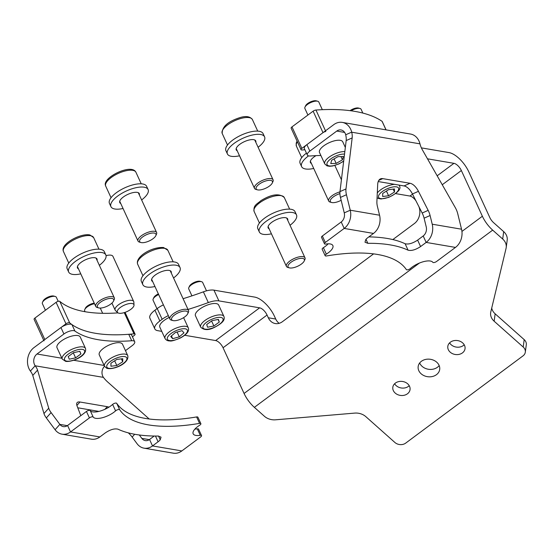 <?xml version="1.0" encoding="UTF-8"?>
<svg xmlns="http://www.w3.org/2000/svg" width="554" height="554" viewBox="0 0 554 554"><rect width="100%" height="100%" fill="white"/><g stroke="black" fill="none" stroke-linecap="round" stroke-linejoin="round"><path stroke-width="0.83" d="M439.177 365.578A10.865 8.816 7.6 0 1 422.12 366.367A10.865 8.816 7.6 0 1 419.669 362.988M421.137 373.784A10.865 8.816 7.6 0 1 418.159 366.561A10.865 8.816 7.6 0 1 425.41 359.47A10.865 8.816 7.6 0 1 436.718 362.191A10.865 8.816 7.6 0 1 439.703 369.414A10.865 8.816 7.6 0 1 432.445 376.505A10.865 8.816 7.6 0 1 421.137 373.784M409.233 385.702A8.691 7.05 7.6 0 1 396.186 385.653A8.691 7.05 7.6 0 1 394.621 383.756M395.203 393.07A8.691 7.05 7.6 0 1 392.814 387.294A8.691 7.05 7.6 0 1 398.617 381.623A8.691 7.05 7.6 0 1 407.668 383.804A8.691 7.05 7.6 0 1 410.05 389.58A8.691 7.05 7.6 0 1 404.247 395.251A8.691 7.05 7.6 0 1 395.203 393.07M464.224 344.803A8.691 7.05 7.6 0 1 451.178 344.761A8.691 7.05 7.6 0 1 449.613 342.864M450.194 352.171A8.691 7.05 7.6 0 1 447.805 346.395A8.691 7.05 7.6 0 1 453.608 340.724A8.691 7.05 7.6 0 1 462.659 342.905A8.691 7.05 7.6 0 1 465.041 348.681A8.691 7.05 7.6 0 1 459.238 354.352A8.691 7.05 7.6 0 1 450.194 352.171M373.59 253.884L282.408 321.694A12.784 10.332 99.7 0 1 275.317 323.557A12.784 10.332 99.7 0 1 268.302 317.767L275.726 319.035L274.472 316.306A20.456 9.189 -126.6 0 0 254.695 297.096L213.948 290.144L218.892 300.884A15.346 5.838 155.3 0 0 208.325 302.574A168.769 64.195 -24.7 0 1 188.028 309.444M275.726 319.035A12.784 10.332 -80.3 0 0 279.174 323.321M421.379 147.876L448.996 152.585A20.456 9.189 -126.6 0 1 468.774 171.802L489.791 217.5A7.673 3.449 53.4 0 0 493.656 222.708L503.683 231.627A12.784 10.367 7.6 0 1 507.194 240.124L506.211 247.541A12.784 10.367 -172.4 0 0 502.7 239.037L503.683 231.627M418.866 206.566A12.784 10.332 99.7 0 1 414.392 223.539L392.834 239.577M268.302 317.767L267.049 315.039L223.054 347.76L244.072 393.458A20.456 9.189 -126.6 0 0 254.369 407.349L264.403 416.262A12.784 10.367 -172.4 0 0 275.567 419.807L354.671 413.104A12.784 10.367 7.6 0 1 365.841 416.65L394.898 442.48A7.673 6.219 -172.4 0 0 405.708 443.11L523.024 355.862A7.673 6.219 -172.4 0 0 525.317 352.15A7.673 6.219 -172.4 0 0 523.211 347.046L494.154 321.223A12.784 10.367 7.6 0 1 490.643 312.726A12.784 10.367 7.6 0 1 490.809 311.867L506.051 248.4A12.784 10.367 -172.4 0 0 506.211 247.541M427.487 158.818L453.941 163.333A7.673 3.449 -126.6 0 1 461.357 170.535L482.375 216.233A20.456 9.189 53.4 0 0 492.672 230.125L502.7 239.037M523.211 347.046L524.195 339.637L495.137 313.806A12.784 10.367 7.6 0 1 491.717 308.072M524.195 339.637A7.673 6.219 7.6 0 1 526.3 344.733L525.317 352.15M218.892 300.884L259.632 307.837A7.673 3.449 -126.6 0 1 267.049 315.039M223.054 347.76A7.673 3.449 53.4 0 0 215.638 340.558L184.669 335.267M415.888 200.735A7.673 3.449 53.4 0 0 409.946 196.047L395.549 193.595M168.347 315.621A15.346 5.838 155.3 0 0 162.156 319.277L159.864 320.981A15.346 5.838 155.3 0 0 154.822 328.91A15.346 5.838 155.3 0 0 157.765 330.676L161.761 331.361M154.822 328.91L149.885 318.169A15.346 5.838 -24.7 0 1 154.919 310.24L159.864 320.981M208.325 302.574L203.387 291.833A15.346 5.838 -24.7 0 1 213.948 290.144M203.387 291.833A168.769 64.195 -24.7 0 1 183.083 298.703M162.156 319.277L157.211 308.53A15.346 5.838 -24.7 0 1 163.409 304.873M157.211 308.53L154.919 310.24M155.999 234.28A8.947 3.407 155.3 0 0 146.803 234.571A8.947 3.407 155.3 0 0 139.608 241.426A8.947 3.407 155.3 0 0 140.979 242.534A8.947 3.407 155.3 0 0 149.227 240.942A8.947 3.407 155.3 0 0 155.799 235.713A8.947 3.407 155.3 0 0 155.999 234.28M140.979 242.534L139.511 242.126A10.228 3.892 -24.7 0 1 138.015 241.052A10.228 3.892 -24.7 0 1 137.946 240.865A10.228 3.892 -24.7 0 1 145.924 233.13A10.228 3.892 -24.7 0 1 156.602 232.5A10.228 3.892 -24.7 0 1 156.671 232.694A10.228 3.892 -24.7 0 1 156.45 234.335L155.799 235.713M134.013 305.088A9.113 3.462 155.3 0 0 133.625 304.188A9.113 3.462 155.3 0 0 123.071 305.766A9.113 3.462 155.3 0 0 117.6 312.574A9.113 3.462 155.3 0 0 117.642 312.615A9.113 3.462 155.3 0 0 123.14 312.92A21.738 21.738 0 0 0 130.661 309.457A9.113 3.462 155.3 0 0 134.013 305.088L133.853 302.103A10.228 3.892 155.3 0 0 133.715 301.528L112.947 256.37A10.228 3.892 155.3 0 0 112.649 255.934A10.228 3.892 155.3 0 0 108.314 255.193A10.228 3.892 155.3 0 0 106.056 255.643M133.715 301.528A10.228 3.892 155.3 0 0 121.575 302.872A10.228 3.892 155.3 0 0 115.135 310.081A10.228 3.892 155.3 0 0 115.481 310.559L117.642 312.615M78.474 268.87A10.741 4.086 -24.7 0 1 77.491 267.956A10.741 4.086 -24.7 0 1 90.316 258.081A10.741 4.086 -24.7 0 1 97.005 258.981A10.741 4.086 -24.7 0 1 97.061 260.325M80.766 273.863A20.456 7.784 -24.7 0 1 68.661 272.014L67.179 268.794A20.456 7.784 -24.7 0 1 91.618 249.993A20.456 7.784 -24.7 0 1 104.346 251.696L105.828 254.916A20.456 7.784 -24.7 0 1 99.353 265.318M68.661 272.014A20.456 7.784 -24.7 0 1 93.1 253.213A20.456 7.784 -24.7 0 1 105.828 254.916M152.669 281.536A10.741 4.086 -24.7 0 1 151.685 280.615A10.741 4.086 -24.7 0 1 155.335 274.978A10.741 4.086 -24.7 0 1 165.431 270.553A10.741 4.086 -24.7 0 1 171.2 271.64A10.741 4.086 -24.7 0 1 171.255 272.983M154.968 286.522A20.456 7.784 -24.7 0 1 153.846 286.75A20.456 7.784 -24.7 0 1 142.856 284.68L141.374 281.453A20.456 7.784 -24.7 0 1 148.32 270.705A20.456 7.784 -24.7 0 1 167.557 262.284A20.456 7.784 -24.7 0 1 178.547 264.355L180.029 267.582A20.456 7.784 -24.7 0 1 173.554 277.976M142.856 284.68A20.456 7.784 -24.7 0 1 149.802 273.932A20.456 7.784 -24.7 0 1 169.039 265.505A20.456 7.784 -24.7 0 1 180.029 267.582M269.14 228.837A10.741 4.086 -24.7 0 1 268.157 227.916A10.741 4.086 -24.7 0 1 273.274 221.288A10.741 4.086 -24.7 0 1 284.804 217.618A10.741 4.086 -24.7 0 1 287.671 218.941A10.741 4.086 -24.7 0 1 287.727 220.284M271.439 233.823A20.456 7.784 -24.7 0 1 264.791 234.501A20.456 7.784 -24.7 0 1 259.327 231.974L257.845 228.754A20.456 7.784 -24.7 0 1 267.596 216.122A20.456 7.784 -24.7 0 1 289.555 209.135A20.456 7.784 -24.7 0 1 295.019 211.656L296.501 214.883A20.456 7.784 -24.7 0 1 290.026 225.277M259.327 231.974A20.456 7.784 -24.7 0 1 269.078 219.349A20.456 7.784 -24.7 0 1 291.037 212.355A20.456 7.784 -24.7 0 1 296.501 214.883M311.417 163.472A10.741 4.086 -24.7 0 1 310.434 162.551A10.741 4.086 -24.7 0 1 310.406 162.495A10.741 4.086 -24.7 0 1 316.022 155.639M300.178 163.499A20.456 7.784 -24.7 0 1 300.123 163.388A20.456 7.784 -24.7 0 1 300.074 163.278A20.456 7.784 -24.7 0 1 306.438 153.119M313.716 168.464A20.456 7.784 -24.7 0 1 301.605 166.615A20.456 7.784 -24.7 0 1 301.556 166.498A20.456 7.784 -24.7 0 1 308.53 155.882M237.223 150.813A10.741 4.086 -24.7 0 1 236.239 149.892A10.741 4.086 -24.7 0 1 242.576 142.551A10.741 4.086 -24.7 0 1 254.535 139.899A10.741 4.086 -24.7 0 1 255.754 140.917A10.741 4.086 -24.7 0 1 255.809 142.26M239.515 155.799A20.456 7.784 -24.7 0 1 229.73 155.889A20.456 7.784 -24.7 0 1 227.41 153.95L225.928 150.73A20.456 7.784 -24.7 0 1 238.005 136.748A20.456 7.784 -24.7 0 1 260.782 131.7A20.456 7.784 -24.7 0 1 263.095 133.632L264.583 136.859A20.456 7.784 -24.7 0 1 258.102 147.253M227.41 153.95A20.456 7.784 -24.7 0 1 239.487 139.968A20.456 7.784 -24.7 0 1 262.264 134.92A20.456 7.784 -24.7 0 1 264.583 136.859M112.157 298.481A8.947 3.407 155.3 0 0 100.745 302.027A8.947 3.407 155.3 0 0 98.702 307.892A8.947 3.407 155.3 0 0 98.903 307.941A8.947 3.407 155.3 0 0 107.116 306.23A8.947 3.407 155.3 0 0 113.522 301.078A8.947 3.407 155.3 0 0 112.157 298.481M97.462 307.546A10.228 3.892 -24.7 0 1 97.234 307.491A10.228 3.892 -24.7 0 1 95.738 306.41A10.228 3.892 -24.7 0 1 101.306 299.686A10.228 3.892 -24.7 0 1 112.607 296.736A10.228 3.892 -24.7 0 1 114.325 297.865A10.228 3.892 -24.7 0 1 114.172 299.7L113.522 301.078M186.075 311.092A8.947 3.407 155.3 0 0 174.759 314.824A8.947 3.407 155.3 0 0 172.896 320.558A8.947 3.407 155.3 0 0 173.374 320.655A8.947 3.407 155.3 0 0 181.532 318.785A8.947 3.407 155.3 0 0 187.723 313.737A8.947 3.407 155.3 0 0 186.075 311.092M172.896 320.558L171.428 320.15A10.228 3.892 -24.7 0 1 169.94 319.076A10.228 3.892 -24.7 0 1 175.272 312.484A10.228 3.892 -24.7 0 1 186.49 309.34A10.228 3.892 -24.7 0 1 188.526 310.531A10.228 3.892 -24.7 0 1 188.367 312.359L187.723 313.737M300.593 264.625A8.947 3.407 155.3 0 0 304.194 261.038A8.947 3.407 155.3 0 0 301.057 258.337A8.947 3.407 155.3 0 0 291.799 261.73A8.947 3.407 155.3 0 0 289.368 267.859A8.947 3.407 155.3 0 0 300.593 264.625M289.368 267.859L287.9 267.45A10.228 3.892 -24.7 0 1 286.411 266.377A10.228 3.892 -24.7 0 1 290.677 260.449A10.228 3.892 -24.7 0 1 304.998 257.825A10.228 3.892 -24.7 0 1 304.839 259.66L304.194 261.038M339.907 193.63A8.947 3.407 155.3 0 0 333.369 196.864A8.947 3.407 155.3 0 0 331.645 202.494A8.947 3.407 155.3 0 0 341.16 200.278M331.645 202.494L330.177 202.092A10.228 3.892 -24.7 0 1 328.688 201.012A10.228 3.892 -24.7 0 1 332.144 195.652A10.228 3.892 -24.7 0 1 339.955 191.857M265.982 180.888A8.947 3.407 155.3 0 0 257.423 185.715A8.947 3.407 155.3 0 0 257.451 189.835A8.947 3.407 155.3 0 0 262.575 189.413A8.947 3.407 155.3 0 0 272.27 183.014A8.947 3.407 155.3 0 0 265.982 180.888M257.451 189.835L255.983 189.426A10.228 3.892 -24.7 0 1 254.487 188.353A10.228 3.892 -24.7 0 1 265.733 179.205A10.228 3.892 -24.7 0 1 273.074 179.801A10.228 3.892 -24.7 0 1 272.921 181.636L272.27 183.014M139.338 194.96A10.741 4.086 155.3 0 0 139.283 193.616A10.741 4.086 155.3 0 0 139.151 193.381A10.741 4.086 155.3 0 0 127.496 194.544A10.741 4.086 155.3 0 0 119.768 202.591A10.741 4.086 155.3 0 0 119.899 202.826A10.741 4.086 155.3 0 0 120.751 203.512M141.63 199.952A20.456 7.784 155.3 0 0 148.105 189.558A20.456 7.784 155.3 0 0 147.856 189.115A20.456 7.784 155.3 0 0 125.668 191.317A20.456 7.784 155.3 0 0 110.938 206.649A20.456 7.784 155.3 0 0 111.188 207.092A20.456 7.784 155.3 0 0 123.043 208.498M148.105 189.558L146.623 186.331A20.456 7.784 155.3 0 0 146.374 185.888A20.456 7.784 155.3 0 0 124.186 188.097A20.456 7.784 155.3 0 0 109.457 203.429L110.938 206.649M60.954 327.546L34.043 347.559A15.346 12.403 99.7 0 0 30.401 371.069L35.165 365.73A7.673 6.198 99.7 0 1 37.007 354.006L63.918 333.993L60.954 327.546A7.673 2.915 -24.7 0 1 71.944 324.602L74.908 331.05A171.325 65.171 155.3 0 0 131.72 340.745L128.757 334.297A171.325 65.171 -24.7 0 1 71.944 324.602M128.757 334.297A7.673 2.915 -24.7 0 1 131.727 335.232L134.691 341.673A7.673 2.915 155.3 0 0 131.72 340.745M74.908 331.05A7.673 2.915 155.3 0 0 63.918 333.993M125.46 350.634L132.177 345.641A7.673 2.915 155.3 0 0 134.691 341.673M127.752 355.62L122.517 344.235A12.784 4.861 -24.7 0 0 121.125 343.051A12.784 4.861 -24.7 0 0 106.887 346.153A12.784 4.861 -24.7 0 0 99.284 354.92L104.526 366.305L106.687 368.244C112.974 370.377 129.581 363.493 127.752 355.62A12.784 4.861 -24.7 0 0 126.367 354.435A12.784 4.861 -24.7 0 0 112.13 357.538A12.784 4.861 -24.7 0 0 104.526 366.305A7.673 6.198 -80.3 0 0 103.425 377.378L35.207 365.792A12.784 4.605 -138.3 0 1 37.54 370.107L48.731 408.215A12.784 4.605 41.7 0 0 51.106 412.591L59.853 424.385A7.673 6.198 99.7 0 0 63.322 426.608A7.673 6.198 99.7 0 0 67.574 425.493L86.445 411.456A2.555 0.969 -24.7 0 1 90.219 410.583L93.183 417.03A14.065 5.353 155.3 0 0 113.937 412.218A14.065 5.353 155.3 0 0 115.592 410.867L112.621 404.42A14.065 5.353 -24.7 0 1 110.973 405.77A14.065 5.353 -24.7 0 1 90.219 410.583M37.54 370.107L32.776 375.446A12.784 4.605 41.7 0 0 30.449 371.132L30.401 371.069M51.106 412.591L46.342 417.931L55.088 429.724L59.853 424.385L67.332 425.666M46.342 417.931A12.784 4.605 -138.3 0 1 43.967 413.554L48.731 408.215M32.776 375.446L43.967 413.554M134.684 434.26L132.157 437.099L137.06 443.712A15.346 12.403 99.7 0 0 144.005 448.158A15.346 12.403 99.7 0 0 152.516 445.928L158.098 441.773A8.947 3.407 155.3 0 0 160.245 439.779L161.034 437.148L158.181 436.04A177.716 67.602 -24.7 0 1 117.94 429.17C114.574 428.325 110.412 429.53 105.44 432.792L99.865 436.94L70.545 431.933A15.346 12.403 99.7 0 1 62.034 434.17A15.346 12.403 99.7 0 1 55.088 429.724M132.157 437.099A12.784 4.605 41.7 0 0 128.611 433.138L128.757 432.972M77.768 407.792L98.903 411.4M104.886 409.309L107.241 406.671L79.956 402.01A12.784 4.605 -138.3 0 0 77.151 402.592A12.784 4.605 -138.3 0 0 77.124 406.11L80.801 415.652M107.241 406.671A12.784 4.605 -138.3 0 1 108.958 407.142M154.192 436.026L149.552 439.481A7.673 6.198 99.7 0 1 145.3 440.596A7.673 6.198 99.7 0 1 141.824 438.373L139.31 434.987M149.199 418.99L107.788 382.094A12.784 4.605 -138.3 0 1 103.473 377.44M144.005 448.158L173.326 453.165A15.346 12.403 -80.3 0 0 181.837 450.928L200.707 436.898A2.555 0.969 155.3 0 0 201.545 435.576A2.555 0.969 155.3 0 0 200.257 435.299L197.293 428.851A14.065 5.353 -24.7 0 1 194.89 429.094M62.034 434.17L91.355 439.17A15.346 12.403 -80.3 0 0 99.865 436.94M112.621 404.42A2.555 0.969 -24.7 0 1 112.926 404.178A2.555 0.969 -24.7 0 1 116.7 403.312L119.671 409.752A159.822 60.795 155.3 0 0 199.565 423.388A2.555 0.969 155.3 0 1 200.873 423.658A2.555 0.969 155.3 0 1 200.036 424.98A2.555 0.969 155.3 0 1 199.689 425.223A14.065 5.353 155.3 0 0 193.159 433.796A14.065 5.353 155.3 0 0 200.257 435.299M119.671 409.752A2.555 0.969 155.3 0 0 115.89 410.625A2.555 0.969 155.3 0 0 115.592 410.867M93.183 417.03A2.555 0.969 155.3 0 0 89.416 417.903L86.445 411.456M67.574 425.493L70.545 431.933L89.416 417.903M199.565 423.388L196.601 416.947A2.555 0.969 -24.7 0 1 197.91 417.217L200.873 423.658M196.601 416.947A159.822 60.795 -24.7 0 1 116.7 403.312M197.293 428.851A2.555 0.969 -24.7 0 1 198.581 429.128L201.545 435.576M307.332 155.058L304.368 148.611A7.673 2.915 -24.7 0 1 306.881 144.642L309.845 151.09A7.673 2.915 155.3 0 0 307.332 155.058A7.673 2.915 155.3 0 0 310.302 155.986A171.325 65.171 155.3 0 1 320.884 155.487M309.845 151.09L336.756 131.076A7.673 6.198 99.7 0 1 341.015 129.961A7.673 6.198 99.7 0 1 345.696 134.781L351.693 132.122A15.346 12.403 99.7 0 0 342.303 122.399A15.346 12.403 99.7 0 0 333.792 124.629L306.881 144.642M430.091 215.52L424.094 218.179A12.784 6.627 66.1 0 0 422.162 213.027L428.159 210.361A12.784 6.627 -113.9 0 1 430.091 215.52L432.224 224.204A15.346 12.403 99.7 0 1 426.158 242.417L455.478 247.416A15.346 12.403 -80.3 0 0 461.544 229.204L457.743 213.733A12.784 6.627 66.1 0 0 455.284 207.605L422.411 149.905A12.784 6.627 -113.9 0 1 419.974 143.853L419.953 143.77A15.346 12.403 -80.3 0 0 410.562 134.047L342.303 122.399M351.693 132.122L351.714 132.205A12.784 6.627 -113.9 0 1 352.164 137.918L346.167 140.578A12.784 6.627 66.1 0 0 345.717 134.864L345.696 134.781M345.98 188.949A12.784 6.627 66.1 0 0 346.451 194.738L340.454 197.404A12.784 6.627 -113.9 0 1 339.983 191.608L345.98 188.949L352.164 137.918M346.451 194.738L350.246 210.215A15.346 12.403 99.7 0 1 344.186 228.428L325.316 242.458A2.555 0.969 155.3 0 0 324.478 243.781A2.555 0.969 155.3 0 0 325.766 244.058A14.065 5.353 155.3 0 1 332.864 245.561A14.065 5.353 155.3 0 1 326.334 254.134A2.555 0.969 155.3 0 0 325.987 254.369A2.555 0.969 155.3 0 0 325.15 255.692A2.555 0.969 155.3 0 0 326.458 255.962A159.822 60.795 155.3 0 1 406.352 269.597A2.555 0.969 155.3 0 0 410.133 268.732A2.555 0.969 155.3 0 0 410.431 268.489A14.065 5.353 155.3 0 1 412.086 267.139A14.065 5.353 155.3 0 1 432.84 262.326A2.555 0.969 155.3 0 0 436.607 261.453L455.478 247.416M410.022 183.284A12.784 6.627 -113.9 0 1 418.436 191.317L412.446 193.976A12.784 6.627 66.1 0 0 404.025 185.943L410.022 183.284L382.738 178.63A12.784 6.627 -113.9 0 0 380.48 178.866A12.784 6.627 -113.9 0 0 377.703 184.364L376.893 201.614A12.784 6.627 -113.9 0 0 377.433 206.538L379.566 215.215A15.346 12.403 -80.3 0 1 373.507 233.428L367.925 237.576A8.947 3.407 155.3 0 0 365.779 239.577L364.989 242.202L367.842 243.317A177.716 67.602 -24.7 0 1 408.083 250.186C411.442 251.031 415.611 249.819 420.583 246.565L426.158 242.417L423.194 235.969L417.619 240.117C412.647 243.379 408.478 244.584 405.119 243.739A177.716 67.602 155.3 0 0 368.86 236.883M428.159 210.361L418.436 191.317M340.454 197.404L344.249 212.874A7.673 6.198 99.7 0 1 341.222 221.981L322.352 236.011L325.316 242.458M424.094 218.179L426.227 226.863A7.673 6.198 99.7 0 1 423.194 235.969M412.446 193.976L422.162 213.027M378.223 181.546L404.025 185.943M339.983 191.608L346.167 140.578M325.15 255.692L322.186 249.252A2.555 0.969 -24.7 0 1 323.024 247.929A2.555 0.969 -24.7 0 1 323.37 247.686L326.334 254.134M328.169 243.815A14.065 5.353 -24.7 0 1 323.37 247.686M324.478 243.781L321.514 237.334A2.555 0.969 -24.7 0 1 322.352 236.011M158.645 294.52A7.673 2.915 155.3 0 0 158.049 294.811A7.673 2.915 155.3 0 0 153.209 298.904L153.86 297.526A6.392 2.431 -24.7 0 1 157.89 294.112A6.392 2.431 -24.7 0 1 158.354 293.883M153.209 298.904A7.673 2.915 155.3 0 0 153.098 300.282L156.976 308.71M165.05 338.515C166.131 340.218 167.751 341.022 169.919 340.918C171.013 341.402 174.496 340.433 180.375 338.002C186.878 334.436 189.516 331.05 188.284 327.829A12.784 4.861 -24.7 0 0 173.312 329.395A12.784 4.861 -24.7 0 0 165.05 338.515L159.815 327.123A12.784 4.861 -24.7 0 1 168.07 318.01A12.784 4.861 -24.7 0 1 169.192 317.456M182.044 330.676L175.424 332.497L170.736 336.493L172.675 338.667L179.295 336.853L183.983 332.857L182.044 330.676M177.086 332.04L179.295 336.853M171.408 335.918L172.675 338.667M188.852 287.54L189.503 286.162A6.392 2.431 -24.7 0 1 194.454 282.311A6.392 2.431 -24.7 0 1 200.091 281.293L201.559 281.702A7.673 2.915 155.3 0 0 194.793 282.921A7.673 2.915 155.3 0 0 188.852 287.54A7.673 2.915 155.3 0 0 188.741 288.918L191.926 295.857M200.693 327.151L195.458 315.759A12.784 4.861 -24.7 0 1 205.548 305.773A12.784 4.861 -24.7 0 1 218.685 305.074L223.927 316.466A12.784 4.861 -24.7 0 0 210.783 317.158A12.784 4.861 -24.7 0 0 200.693 327.151C203.955 330.295 208.505 330.392 214.343 327.442C223.449 322.767 225.076 319.429 223.927 316.466M206.51 290.836L202.674 282.505A7.673 2.915 155.3 0 0 201.559 281.702M218.408 319.395L212.12 320.627L206.718 324.54L207.591 327.227L213.879 325.994L219.287 322.082L218.408 319.395M218.082 319.457L219.287 322.082M211.586 321.015L213.879 325.994M394.469 188.956L388.569 189.69L382.682 193.464L382.689 196.504L388.596 195.77L394.483 191.996L394.469 188.956M393.16 189.115L394.483 191.996M386.429 191.061L388.596 195.77M34.258 319.54A2.555 0.969 -24.7 0 1 34.113 319.367A2.555 0.969 -24.7 0 1 34.95 318.044L56.093 302.325A2.555 0.969 -24.7 0 1 59.79 301.369A171.325 65.171 155.3 0 0 117.995 312.878M124.892 312.408A2.555 0.969 -24.7 0 1 125.19 312.657L135.072 334.138A2.555 0.969 155.3 0 0 134.006 333.833L124.241 312.615M59.79 301.369L69.672 322.857A171.325 65.171 155.3 0 0 134.006 333.833M69.672 322.857A2.555 0.969 155.3 0 0 65.974 323.813L56.093 302.325M34.95 318.044L44.832 339.533L65.974 323.813M44.832 339.533A2.555 0.969 155.3 0 0 43.995 340.855M135.072 334.138A2.555 0.969 155.3 0 1 134.234 335.461L132.448 336.79M325.835 131.533A2.555 0.969 155.3 0 0 323.003 132.655L301.861 148.375A2.555 0.969 155.3 0 0 301.023 149.698A2.555 0.969 155.3 0 0 302.089 150.002A171.325 65.171 -24.7 0 1 304.887 149.739M301.023 149.698L291.141 128.216A2.555 0.969 -24.7 0 1 291.979 126.894L301.861 148.375M323.003 132.655L313.121 111.174L291.979 126.894M313.121 111.174A2.555 0.969 -24.7 0 1 315.953 110.045L325.496 130.799M385.993 129.858L382.073 121.326A204.571 77.816 155.3 0 0 315.953 110.045M382.073 121.326A2.555 0.969 -24.7 0 1 382.218 121.499L386.069 129.871M42.513 302.304L43.157 300.919A6.392 2.431 -24.7 0 1 47.616 297.297A6.392 2.431 -24.7 0 1 53.454 295.988A6.392 2.431 -24.7 0 1 53.745 296.051L55.22 296.459A7.673 2.915 155.3 0 0 54.867 296.376A7.673 2.915 155.3 0 0 47.859 297.955A7.673 2.915 155.3 0 0 42.513 302.304A7.673 2.915 155.3 0 0 42.395 303.675L45.421 310.261M58.205 301.321L56.335 297.263A7.673 2.915 155.3 0 0 55.22 296.459M62.256 359.096L57.02 347.711A12.784 4.861 -24.7 0 1 63.752 339.429A12.784 4.861 -24.7 0 1 77.802 335.551A12.784 4.861 -24.7 0 1 80.254 337.026L85.489 348.411C87.345 355.938 72.235 362.254 65.691 361.381L62.256 359.096A12.784 4.861 -24.7 0 1 68.994 350.814A12.784 4.861 -24.7 0 1 83.038 346.936A12.784 4.861 -24.7 0 1 85.489 348.411M68.211 356.589L69.271 359.193L75.628 357.856L80.919 353.923L79.859 351.319L73.502 352.656L68.211 356.589M79.734 351.347L80.919 353.923M73.301 352.801L75.628 357.856M94.492 303.696A7.673 2.915 155.3 0 0 84.776 309.513L85.427 308.135A6.392 2.431 -24.7 0 1 94.256 303.183M84.776 309.513A7.673 2.915 155.3 0 0 84.665 310.891L85.046 311.722M110.945 363.189L110.925 366.242L116.818 365.522L122.718 361.748L122.739 358.701L116.846 359.421L110.945 363.189M121.395 358.86L122.718 361.748M114.657 360.82L116.818 365.522M322.331 109.685L318.82 102.054A7.673 2.915 155.3 0 0 318.384 101.548A7.673 2.915 155.3 0 0 317.705 101.243A7.673 2.915 155.3 0 0 310.635 102.608A7.673 2.915 155.3 0 0 304.998 107.088A7.673 2.915 155.3 0 0 304.88 108.459L307.913 115.045M344.823 151.637A12.784 4.861 -24.7 0 0 331.001 155.889A12.784 4.861 -24.7 0 0 324.741 163.88L319.506 152.495A12.784 4.861 -24.7 0 1 327.823 143.347A12.784 4.861 -24.7 0 1 342.012 140.972A12.784 4.861 -24.7 0 1 342.739 141.81L345.336 147.454M304.998 107.088L305.649 105.71A6.392 2.431 -24.7 0 1 310.344 101.971A6.392 2.431 -24.7 0 1 316.237 100.835L317.705 101.243M331.645 160.258L330.766 163.61L336.167 163.395L342.455 159.829L343.341 156.477L337.933 156.685L331.645 160.258M340.959 156.567L342.455 159.829M334.09 158.873L336.167 163.395M362.842 113.078L361.09 109.263A7.673 2.915 155.3 0 0 360.876 108.951A7.673 2.915 155.3 0 0 359.968 108.459A7.673 2.915 155.3 0 0 351.042 110.793M350.052 110.662A6.392 2.431 -24.7 0 1 358.5 108.051L359.968 108.459M482.375 216.233L461.932 231.433M419.399 263.067L244.072 393.458M461.357 170.535L442.258 184.738M492.672 230.125L254.369 407.349M495.137 313.806L494.154 321.223M259.632 307.837L215.638 340.558M453.941 163.333L437.168 175.805M412.522 194.135L409.946 196.047M105.724 186.144L105.537 185.638C101.978 177.668 131.589 163.028 135.924 172.252A16.62 6.323 155.3 0 0 118.577 173.277A16.62 6.323 155.3 0 0 105.606 185.832A16.62 6.323 155.3 0 0 105.724 186.144L111.042 197.709M90.856 235.775A16.62 6.323 155.3 0 0 72.498 240.574A16.62 6.323 155.3 0 0 63.447 251.502C59.943 243.871 81.078 232.867 89.921 234.972L93.654 237.611A16.62 6.323 155.3 0 0 90.856 235.775M164.538 248.337A16.62 6.323 155.3 0 0 146.311 253.455A16.62 6.323 155.3 0 0 137.648 264.168C134.989 257.104 151.394 246.675 163.548 247.527L167.848 250.276A16.62 6.323 155.3 0 0 164.538 248.337M254.12 211.469C253.157 205.222 256.807 204.301 260.941 200.631C271.571 194.122 279.361 193.104 284.32 197.577A16.62 6.323 155.3 0 0 261.052 201.836A16.62 6.323 155.3 0 0 254.12 211.469L259.438 223.027M297.408 141.838A16.62 6.323 155.3 0 0 296.397 146.104L301.715 157.668M240.464 118.584A16.62 6.323 155.3 0 0 222.196 133.445C222.009 126.797 227.819 121.555 239.626 117.711C245.713 115.738 249.972 116.347 252.402 119.553A16.62 6.323 155.3 0 0 240.464 118.584M104.131 365.46L73.682 360.259M61.868 358.244L37.007 354.006M149.31 439.654L141.824 438.373M79.956 402.01L76.895 405.445M181.837 450.928L152.516 445.928L149.552 439.481M158.098 441.773L155.459 436.04M160.245 439.779L158.527 436.04M336.756 131.076L344.657 132.427M351.714 132.205L419.974 143.853M344.249 212.874L350.246 210.215L379.566 215.215M432.224 224.204L461.544 229.204M382.738 178.63L378.791 180.382M373.507 233.428L344.186 228.428L341.222 221.981M366 239.314L367.842 243.317M408.083 250.186L405.119 243.739M420.583 246.565L417.619 240.117M174.475 331.43A10.997 4.183 155.3 0 0 167.64 339.678A10.997 4.183 155.3 0 0 180.244 337.919A10.997 4.183 155.3 0 0 187.079 329.672A10.997 4.183 155.3 0 0 174.475 331.43M211.69 319.312A10.997 4.183 155.3 0 0 202.944 327.733A10.997 4.183 155.3 0 0 214.308 327.31A10.997 4.183 155.3 0 0 223.054 318.889A10.997 4.183 155.3 0 0 211.69 319.312M377.302 192.944A12.784 4.861 -24.7 0 1 387.869 185.964A12.784 4.861 -24.7 0 1 394.566 184.33M388.562 188.201A10.997 4.183 155.3 0 0 378.437 196.608A10.997 4.183 155.3 0 0 388.603 197.259A10.997 4.183 155.3 0 0 398.721 188.852A10.997 4.183 155.3 0 0 388.562 188.201M398.79 185.05A12.784 4.861 -24.7 0 1 399.503 185.881L399.15 185.112M66.681 361.118A10.997 4.183 155.3 0 0 80.946 356.347A10.997 4.183 155.3 0 0 82.449 349.394A10.997 4.183 155.3 0 0 68.184 354.165A10.997 4.183 155.3 0 0 66.681 361.118M108.037 368.085A10.997 4.183 155.3 0 0 121.88 364.477A10.997 4.183 155.3 0 0 125.626 356.852A10.997 4.183 155.3 0 0 111.783 360.467A10.997 4.183 155.3 0 0 108.037 368.085M344.526 154.123A10.997 4.183 155.3 0 0 331.597 158.305A10.997 4.183 155.3 0 0 327.684 165.355A10.997 4.183 155.3 0 0 343.702 160.93M135.924 172.252L141.242 183.817M138.292 192.695L156.602 232.5M119.712 201.247L138.015 241.052M108.314 255.193A21.738 21.738 0 0 0 106.049 255.609M111.929 303.107L115.135 310.081M300.123 163.388L301.605 166.615M98.702 307.892L97.234 307.491M63.447 251.502L68.765 263.067M77.435 266.606L95.738 306.41M96.015 258.06L114.325 297.865M93.654 237.611L98.965 249.175M137.648 264.168L142.967 275.733M151.63 279.271L169.94 319.076M170.216 270.726L188.526 310.531M167.848 250.276L173.167 261.841M284.32 197.577L289.638 209.142M286.688 218.02L304.998 257.825M268.101 226.572L286.411 266.377M334.851 165.466L341.423 179.745M310.378 161.207L328.688 201.012M296.397 146.104L296.175 143.188L297.069 141.111M222.196 133.445L227.514 145.003M236.184 148.548L254.487 188.353M254.764 139.996L273.074 179.801M252.402 119.553L257.721 131.111M188.284 327.829L183.603 317.65M377.08 197.674L378.34 198.464L381.138 198.976L388.548 197.425C397.689 193 401.338 189.156 399.503 185.881M34.113 319.367L43.752 340.336M102.663 313.308L100.253 308.066M343.674 161.166L338.93 163.929L332.656 165.999L329.533 166.29L327.026 165.868L324.741 163.88"/></g></svg>

